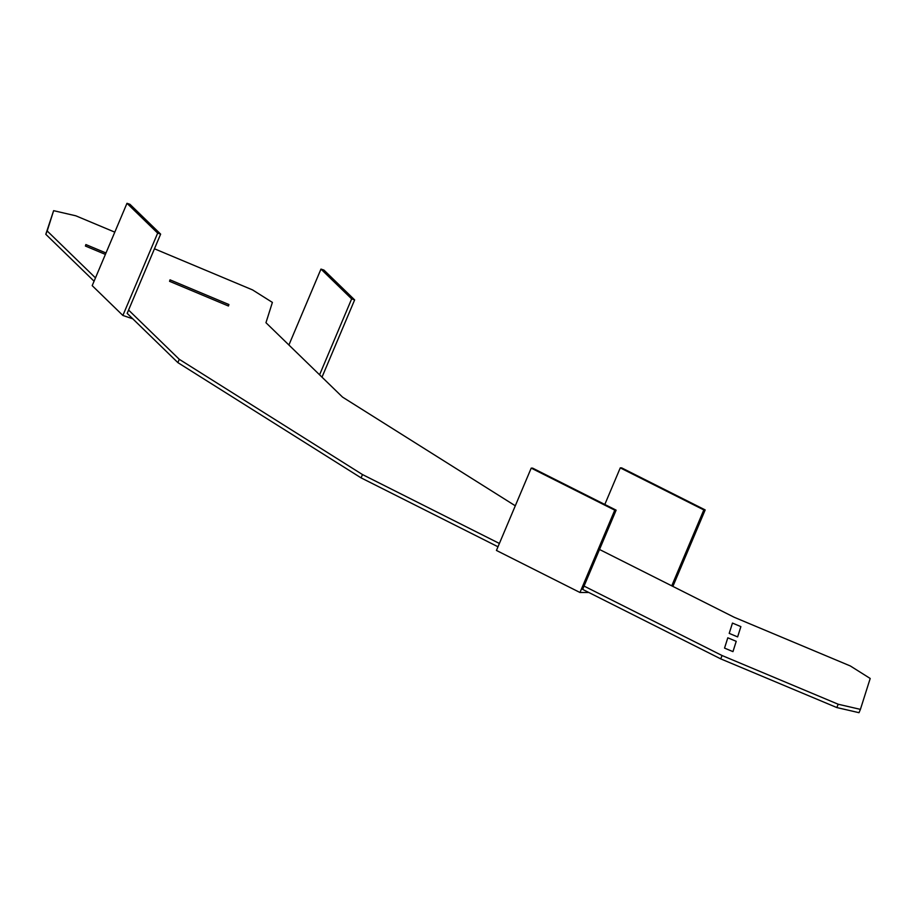 <?xml version="1.0" encoding="UTF-8"?>
<svg xmlns="http://www.w3.org/2000/svg" width="916" height="916" viewBox="0 0 916 916"><rect width="100%" height="100%" fill="white"/><g stroke="black" fill="none" stroke-linecap="round" stroke-linejoin="round"><path stroke-width="1.37" d="M105.397 254.408L85.417 246.038L85.875 244.561L105.993 252.999M228.45 306.013L169.552 281.315L170.021 279.838L228.92 304.536L228.45 306.013M732.468 623.075L729.205 633.38L737.62 636.906L740.884 626.613L732.468 623.075M727.808 637.799L724.545 648.104L732.96 651.631L736.224 641.326L727.808 637.799M154.449 248.786L252.53 289.903L272.396 302.406L265.961 322.707L342.527 397.097L515.296 505.792M838.209 704.244L836.812 707.553L720.697 658.867L722.094 655.547L838.209 704.244L860.41 709.373L870.2 678.47L850.334 665.966L734.22 617.281L599.522 549.486M95.482 277.892L47.197 230.981L53.632 210.669L75.833 215.81L114.798 232.149M499.392 543.463L362.473 474.557L179.273 359.301L128.572 310.043M722.094 655.547L584.065 586.08M836.812 707.553L859.013 712.694L860.41 709.373M720.697 658.867L582.656 589.389L616.125 510.155L614.762 510.166L579.977 592.503L496.438 550.447L531.211 468.11L532.585 468.11L616.125 510.155M497.983 546.772L361.076 477.866L177.864 362.61L179.273 359.301M53.632 210.669L45.8 234.301L94.073 281.201M160.644 234.13L129.958 204.314L126.981 203.306L157.666 233.111L160.644 234.13L127.175 313.364L177.864 362.61M45.8 234.301L47.197 230.981M361.076 477.866L362.473 474.557M320.966 269.086L351.652 298.891L354.641 299.898L323.955 270.094L320.966 269.086L288.906 345M354.641 299.898L321.997 377.163M351.652 298.891L319.581 374.804M132.786 318.814L122.881 315.459L92.195 285.643L126.981 203.306M157.666 233.111L122.881 315.459M705.183 509.926L703.82 509.926L620.269 467.87L621.643 467.87L705.183 509.926L672.882 586.412M620.269 467.87L604.812 504.464M703.82 509.926L671.749 585.839M588.793 592.48L579.977 592.503M614.762 510.166L531.211 468.11"/></g></svg>
